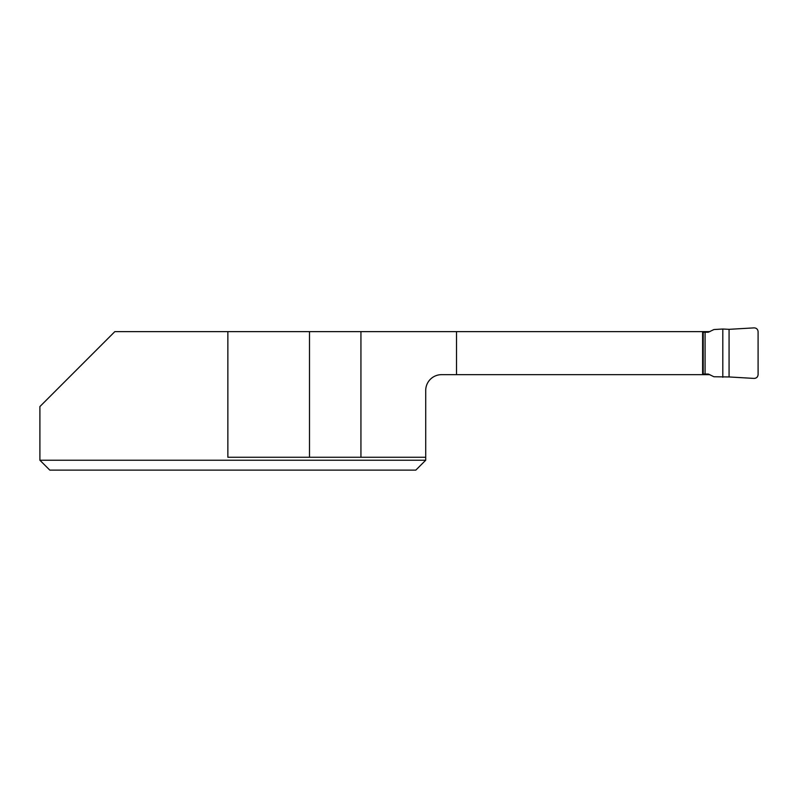 <?xml version="1.0" encoding="UTF-8"?>
<svg xmlns="http://www.w3.org/2000/svg" width="798" height="798" viewBox="0 0 798 798"><rect width="100%" height="100%" fill="white"/><g stroke="black" fill="none" stroke-linecap="round" stroke-linejoin="round"><path stroke-width="1.2" d="M722.808 377.274L722.808 329.015L713.941 329.534L708.285 332.247L703.208 332.247L703.208 374.043L708.285 374.043L713.941 376.756L729.073 376.955L729.073 329.335L754.07 327.878C756.494 327.998 757.841 329.265 758.09 331.669L758.1 374.621C757.801 377.005 756.464 378.262 754.07 378.412L729.073 376.955L754.07 378.412C756.494 378.292 757.841 377.035 758.1 374.621L758.09 331.669C757.841 329.265 756.494 327.998 754.07 327.878L729.073 329.335L729.073 376.955M722.808 329.015L729.073 329.335M703.208 332.247L702.619 332.247M703.208 374.043L702.619 374.043M709.891 374.661L441.533 374.661A15.83 15.83 0 0 0 425.713 390.491L425.713 457.264L360.935 457.264L360.935 331.629L309.494 331.629L309.494 457.264L360.935 457.264M425.713 457.264L425.713 460.227L39.9 460.227L49.795 470.122L39.9 460.227L39.9 406.561L114.832 331.629L309.494 331.629M709.891 331.629L360.935 331.629M702.619 374.661L702.619 331.629M456.526 331.629L456.526 374.661M227.859 331.629L227.859 457.264L309.494 457.264M49.795 470.122L415.818 470.122L425.713 460.227M705.073 332.247L705.073 374.043"/></g></svg>
